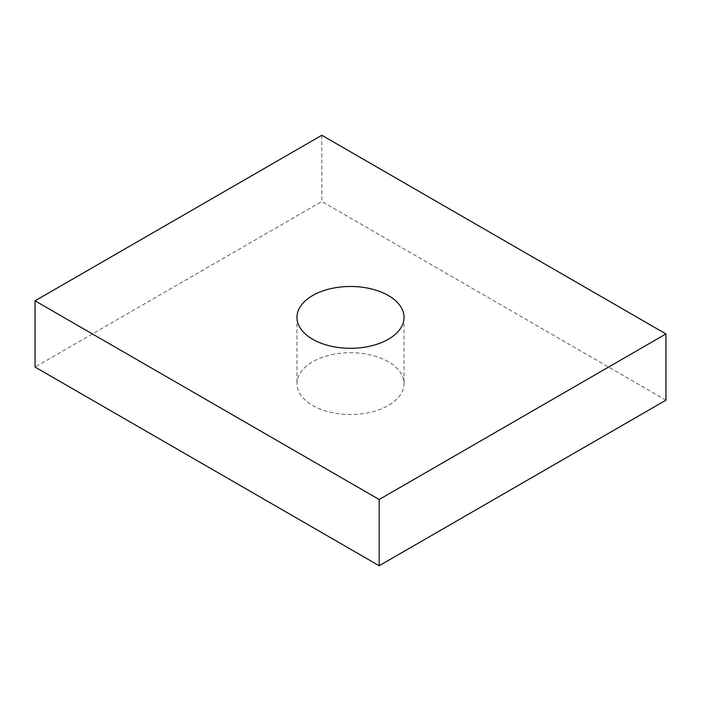 <?xml version="1.0" encoding="UTF-8"?>
<svg xmlns="http://www.w3.org/2000/svg" width="701" height="701" viewBox="0 0 701 701"><rect width="100%" height="100%" fill="white"/><g stroke="black" fill="none" stroke-linecap="round" stroke-linejoin="round"><path stroke-width="0.53" stroke-dasharray="3.5 2.63" d="M388.354 361.76A53.53 30.905 0 0 0 330.013 355.056A53.53 30.905 0 0 0 296.97 383.613A53.53 30.905 0 0 0 312.646 405.467A53.53 30.905 0 0 0 370.987 412.17A53.53 30.905 0 0 0 404.03 383.613A53.53 30.905 0 0 0 388.354 361.76M665.95 400.175L321.82 201.494L35.05 367.061M321.82 135.267L321.82 201.494M296.97 317.387L296.97 383.613M404.03 317.387L404.03 383.613"/><path stroke-width="1.05" d="M388.354 295.533A53.53 30.905 0 0 0 330.013 288.83A53.53 30.905 0 0 0 296.97 317.387A53.53 30.905 0 0 0 312.646 339.24A53.53 30.905 0 0 0 370.987 345.943A53.53 30.905 0 0 0 404.03 317.387A53.53 30.905 0 0 0 388.354 295.533M665.95 333.939L321.82 135.267L35.05 300.825L379.18 499.506L665.95 333.939L665.95 400.175L379.18 565.733L35.05 367.061L35.05 300.825M379.18 499.506L379.18 565.733"/></g></svg>
